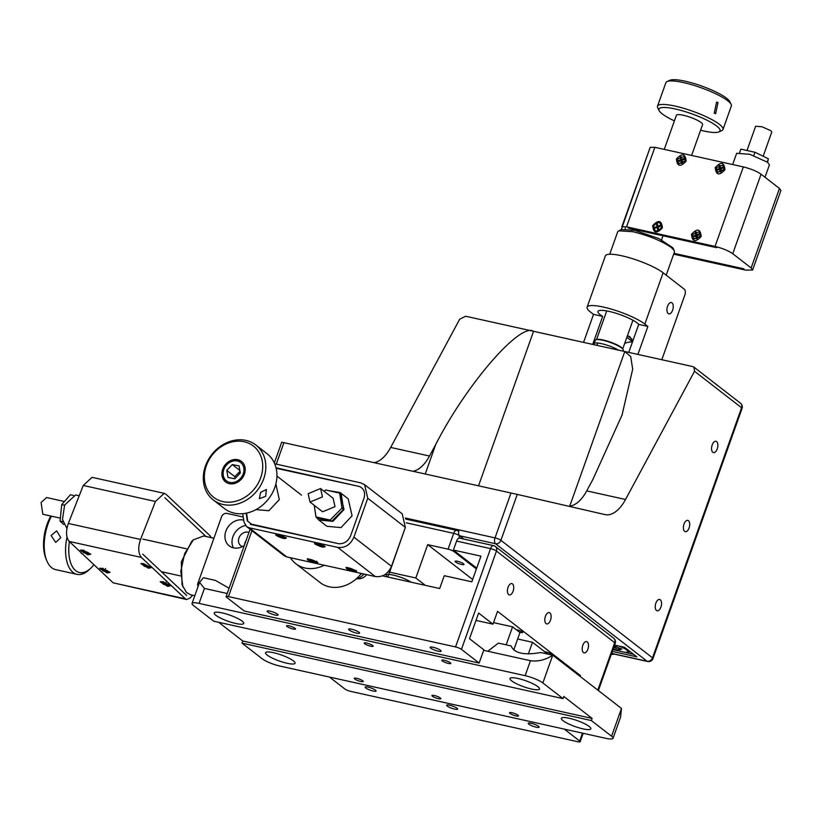 <?xml version="1.0" encoding="UTF-8"?>
<svg xmlns="http://www.w3.org/2000/svg" width="822" height="822" viewBox="0 0 822 822"><rect width="100%" height="100%" fill="white"/><g stroke="black" fill="none" stroke-linecap="round" stroke-linejoin="round"><path stroke-width="1.23" d="M242.079 621.093A15.649 3.165 19.6 0 1 243.713 623.436A15.649 3.165 19.6 0 1 231.958 622.49A15.649 3.165 19.6 0 1 215.857 615.277A15.649 3.165 19.6 0 1 214.223 612.935A15.649 3.165 19.6 0 1 225.968 613.89A15.649 3.165 19.6 0 1 242.079 621.093M243.713 520.141A15.063 12.556 -52.2 0 0 225.865 531.166A15.063 12.556 -52.2 0 0 229.256 545.87A15.063 12.556 -52.2 0 0 244.309 545.5M245.49 525.505A15.063 12.556 -52.2 0 0 232.934 536.653A15.063 12.556 -52.2 0 0 233.397 547.832M293.423 660.898A15.649 3.165 19.6 0 1 295.057 663.241A15.649 3.165 19.6 0 1 283.302 662.285A15.649 3.165 19.6 0 1 267.191 655.083A15.649 3.165 19.6 0 1 265.557 652.74A15.649 3.165 19.6 0 1 277.312 653.685A15.649 3.165 19.6 0 1 293.423 660.898M362.728 680.791A4.747 0.966 19.6 0 1 363.232 681.5A4.747 0.966 19.6 0 1 359.666 681.212A4.747 0.966 19.6 0 1 354.775 679.023A4.747 0.966 19.6 0 1 354.282 678.314A4.747 0.966 19.6 0 1 357.847 678.602A4.747 0.966 19.6 0 1 362.728 680.791M440.366 698.001A4.747 0.966 19.6 0 1 440.859 698.71A4.747 0.966 19.6 0 1 437.294 698.423A4.747 0.966 19.6 0 1 432.413 696.234A4.747 0.966 19.6 0 1 431.91 695.525A4.747 0.966 19.6 0 1 435.475 695.813A4.747 0.966 19.6 0 1 440.366 698.001M518.004 715.212A4.747 0.966 19.6 0 1 518.497 715.921A4.747 0.966 19.6 0 1 514.932 715.633A4.747 0.966 19.6 0 1 510.041 713.445A4.747 0.966 19.6 0 1 509.548 712.736A4.747 0.966 19.6 0 1 513.113 713.023A4.747 0.966 19.6 0 1 518.004 715.212M589.21 726.463A15.649 3.165 19.6 0 1 590.843 728.806A15.649 3.165 19.6 0 1 579.099 727.86A15.649 3.165 19.6 0 1 562.988 720.647A15.649 3.165 19.6 0 1 561.354 718.305A15.649 3.165 19.6 0 1 573.098 719.26A15.649 3.165 19.6 0 1 589.21 726.463M450.292 662.717A4.747 0.966 19.6 0 1 450.785 663.426A4.747 0.966 19.6 0 1 447.219 663.138A4.747 0.966 19.6 0 1 442.328 660.95A4.747 0.966 19.6 0 1 441.835 660.241A4.747 0.966 19.6 0 1 445.401 660.528A4.747 0.966 19.6 0 1 450.292 662.717M372.654 645.506A4.747 0.966 19.6 0 1 373.147 646.215A4.747 0.966 19.6 0 1 369.581 645.928A4.747 0.966 19.6 0 1 364.701 643.749A4.747 0.966 19.6 0 1 364.197 643.03A4.747 0.966 19.6 0 1 367.763 643.318A4.747 0.966 19.6 0 1 372.654 645.506M295.016 628.296A4.747 0.966 19.6 0 1 295.519 629.015A4.747 0.966 19.6 0 1 291.954 628.717A4.747 0.966 19.6 0 1 287.063 626.539A4.747 0.966 19.6 0 1 286.57 625.819A4.747 0.966 19.6 0 1 290.135 626.107A4.747 0.966 19.6 0 1 295.016 628.296M537.876 686.668A15.649 3.165 19.6 0 1 539.509 689.011A15.649 3.165 19.6 0 1 527.755 688.055A15.649 3.165 19.6 0 1 511.644 680.852A15.649 3.165 19.6 0 1 510.01 678.51A15.649 3.165 19.6 0 1 521.764 679.455A15.649 3.165 19.6 0 1 537.876 686.668M243.25 517.038L226.944 513.421A4.634 3.863 -52.2 0 0 221.539 516.833L197.948 583.096A4.634 3.863 -52.2 0 0 198.071 586.497M244.555 544.822A7.881 6.566 127.8 0 1 246.025 540.681M528.341 653.942L532.492 642.28L517.665 638.992M547.75 654.065A3.709 0.75 -160.4 0 1 547.658 654.035L532.492 642.28M513.74 650.027L519.956 632.56L512.579 626.837L506.167 644.849M512.579 626.837L493.539 622.624M591.357 720.565L241.997 643.123L262.218 658.792A13.902 2.815 -160.4 0 0 279.922 666.067L605.989 738.351A13.902 2.815 -160.4 0 0 613.027 738.32A13.902 2.815 -160.4 0 0 611.578 736.235L591.357 720.565L592.128 718.428L563.83 696.491L563.06 698.628L542.849 682.959A13.902 2.815 -160.4 0 0 525.145 675.674L530.467 660.713L483.665 650.336M563.06 698.628L213.699 621.185L193.489 605.516A13.902 2.815 -160.4 0 1 192.04 603.43A13.902 2.815 -160.4 0 1 199.068 603.389L525.145 675.674M592.128 718.428L242.757 640.985L218.631 622.275M241.997 643.123L242.757 640.985M229.102 588.213L215.323 580.373L203.383 577.722L199.541 582.366L204.401 588.429L199.068 603.389M530.467 660.713C538.174 661.751 545.592 659.902 552.744 655.175L621.473 708.451L620.528 717.257L613.027 738.32M227.221 593.494L204.401 588.429M487.775 651.25L498.399 643.123L511.12 645.938C514.274 653.284 524.179 655.473 540.804 652.524L552.744 655.175L542.849 682.959M248.963 532.43A7.881 6.566 -52.2 0 0 238.955 537.989A7.881 6.566 -52.2 0 0 242.459 546.579M361.331 573.458A32.438 27.044 127.8 0 1 320.077 582.531L295.817 563.728A32.438 27.044 -52.2 0 0 324.3 565.248M290.423 557.737A32.438 27.044 -52.2 0 0 295.817 563.728M404.671 529.296L389.618 572.174L388.57 571.362M425.313 585.346L415.819 577.989L427.697 544.637L448.072 549.158L453.703 533.344L406.212 522.813M472.65 579.489L427.697 544.637M476.39 568.968L453.98 551.583A4.634 0.935 -160.4 0 0 448.072 549.158M458.727 538.225L459.611 535.769L463.865 539.068L459.611 535.769A4.634 2.384 -77.5 0 1 459.108 529.923L405.349 518.014M458.563 531.248A4.634 4.634 0 0 0 456.734 530.385A4.634 2.384 102.5 0 1 457.248 530.632A4.634 3.863 127.8 0 1 458.563 531.248A4.634 3.863 127.8 0 1 458.727 531.382M457.484 561.282A4.747 0.966 -160.4 0 0 455.573 562.012A4.747 0.966 -160.4 0 0 461.625 564.498A4.747 0.966 -160.4 0 0 463.526 563.769A4.747 0.966 -160.4 0 0 457.484 561.282M389.618 572.174L415.819 577.989M389.546 572.122L387.799 577.034M387.131 576.88A14.364 2.908 19.6 0 1 393.461 575.153A14.364 2.908 19.6 0 1 411.082 582.192M383.977 576.181L383.155 575.544M531.146 723.278A5.795 1.171 -160.4 0 0 528.217 723.288A5.795 1.171 -160.4 0 0 530.673 725.251A5.795 1.171 -160.4 0 0 536.201 727.193A5.795 1.171 -160.4 0 0 539.129 727.172A5.795 1.171 -160.4 0 0 536.674 725.22A5.795 1.171 -160.4 0 0 531.146 723.278M368.112 687.13A5.795 1.171 -160.4 0 0 365.184 687.151A5.795 1.171 -160.4 0 0 367.64 689.103A5.795 1.171 -160.4 0 0 373.167 691.045A5.795 1.171 -160.4 0 0 376.096 691.035A5.795 1.171 -160.4 0 0 373.64 689.072A5.795 1.171 -160.4 0 0 368.112 687.13M449.634 705.204A5.795 1.171 -160.4 0 0 446.695 705.214A5.795 1.171 -160.4 0 0 449.151 707.177A5.795 1.171 -160.4 0 0 454.679 709.119A5.795 1.171 -160.4 0 0 457.618 709.109A5.795 1.171 -160.4 0 0 455.162 707.146A5.795 1.171 -160.4 0 0 449.634 705.204M270.078 611.136A5.795 1.171 -160.4 0 0 267.15 611.147A5.795 1.171 -160.4 0 0 269.606 613.109A5.795 1.171 -160.4 0 0 275.134 615.051A5.795 1.171 -160.4 0 0 278.062 615.041A5.795 1.171 -160.4 0 0 275.617 613.078A5.795 1.171 -160.4 0 0 270.078 611.136M433.122 647.274A5.795 1.171 -160.4 0 0 430.183 647.294A5.795 1.171 -160.4 0 0 432.639 649.246A5.795 1.171 -160.4 0 0 438.167 651.199A5.795 1.171 -160.4 0 0 441.095 651.178A5.795 1.171 -160.4 0 0 438.65 649.216A5.795 1.171 -160.4 0 0 433.122 647.274M351.6 629.21A5.795 1.171 -160.4 0 0 348.672 629.22A5.795 1.171 -160.4 0 0 351.117 631.183A5.795 1.171 -160.4 0 0 356.656 633.125A5.795 1.171 -160.4 0 0 359.584 633.104A5.795 1.171 -160.4 0 0 357.128 631.152A5.795 1.171 -160.4 0 0 351.6 629.21M508.047 587.298A5.795 2.969 102.5 0 0 509.321 594.912A5.795 2.969 102.5 0 0 513.103 591.213A5.795 2.969 102.5 0 0 511.829 583.599A5.795 2.969 102.5 0 0 508.047 587.298M545.438 616.284A5.795 2.969 102.5 0 0 546.712 623.898A5.795 2.969 102.5 0 0 550.493 620.199A5.795 2.969 102.5 0 0 549.219 612.585A5.795 2.969 102.5 0 0 545.438 616.284M582.829 645.27A5.795 2.969 102.5 0 0 584.103 652.884A5.795 2.969 102.5 0 0 587.884 649.195A5.795 2.969 102.5 0 0 586.61 641.581A5.795 2.969 102.5 0 0 582.829 645.27M382.466 575.842L439.688 588.531L444.26 575.708L471.818 581.812L480.952 556.165L453.395 550.062L456.59 541.082A4.634 2.384 -77.5 0 1 459.611 538.122L493.58 545.654A4.634 2.384 102.5 0 0 490.549 548.613A4.634 0.935 19.6 0 1 496.457 551.038L461.44 649.359A4.634 0.935 -160.4 0 0 455.542 646.935L490.549 548.613L456.59 541.082M280.631 552.97L281.175 553.391M476.01 620.404L492.984 624.165L478.63 613.048L469.496 638.694L483.85 649.822L479.134 663.066L461.44 649.359M578.554 675.17L580.424 675.592L497.546 611.342L492.984 624.165M550.226 654.61A3.709 0.75 -160.4 0 0 550.216 653.603A3.709 0.75 -160.4 0 0 545.89 651.938A3.709 0.75 -160.4 0 0 544.729 651.764M519.36 632.097A3.709 0.75 -160.4 0 0 520.819 632.508A3.709 0.75 -160.4 0 0 522.309 631.943A3.709 0.75 -160.4 0 0 517.593 630.001A3.709 0.75 -160.4 0 0 516.432 629.827M251.912 530.704L228.454 596.597A4.634 0.935 -160.4 0 0 226.112 596.608A4.634 0.935 -160.4 0 0 226.595 597.296L244.278 611.013L479.134 663.066M357.601 578.637A9.268 7.727 -52.2 0 0 366.633 574.629M228.454 596.597L455.542 646.935M329.478 677.051L344.839 688.97A4.634 0.935 -160.4 0 0 350.737 691.394L577.825 741.732A4.634 0.935 -160.4 0 0 580.168 741.721A4.634 0.935 -160.4 0 0 579.685 741.023L582.49 733.142M476.698 568.125L453.395 550.062M564.324 729.114L579.685 741.023M580.127 676.403L580.424 675.592M631.923 339.116L627.443 335.643M632.652 341.459L630.032 336.917L627.597 335.561M644.838 324.084A32.438 6.566 -160.4 0 0 611.455 309.144A32.438 6.566 -160.4 0 0 587.103 307.181L605.372 255.878A32.438 6.566 19.6 0 1 629.724 257.841A32.438 6.566 19.6 0 1 663.107 272.781L644.838 324.084L647.87 326.426L638.725 324.402A22.009 4.449 -160.4 0 0 637.112 322.933A22.009 4.449 -160.4 0 0 614.466 312.792A22.009 4.449 -160.4 0 0 597.943 311.456A22.009 4.449 -160.4 0 0 600.235 314.754A22.009 4.449 -160.4 0 0 602.67 316.408L592.703 344.408M668.194 313.542A5.795 2.969 102.5 0 0 668.841 313.86A5.795 2.969 102.5 0 0 672.828 309.514A5.795 2.969 102.5 0 0 671.995 302.856A5.795 2.969 102.5 0 0 671.348 302.547A5.795 2.969 102.5 0 0 667.361 306.894A5.795 2.969 102.5 0 0 668.194 313.542M587.103 307.181A32.438 6.566 -160.4 0 0 590.494 312.031L593.525 314.384L583.558 342.373M602.67 316.408L593.525 314.384M626.847 337.328L632.539 341.747M663.107 272.781L684.325 289.231A4.634 2.384 102.5 0 1 684.829 295.077L661.802 359.728M637.903 354.426L647.87 326.426M628.758 352.391L638.725 324.402M632.467 341.952A18.536 15.454 -52.2 0 0 624.658 343.462M712.191 444.979A5.795 2.969 102.5 0 0 713.455 452.593A5.795 2.969 102.5 0 0 717.236 448.894A5.795 2.969 102.5 0 0 715.962 441.28A5.795 2.969 102.5 0 0 712.191 444.979M684.027 524.066A5.795 2.969 102.5 0 0 685.301 531.68A5.795 2.969 102.5 0 0 689.083 527.981A5.795 2.969 102.5 0 0 687.808 520.367A5.795 2.969 102.5 0 0 684.027 524.066M655.864 603.153A5.795 2.969 102.5 0 0 657.138 610.767A5.795 2.969 102.5 0 0 660.919 607.068A5.795 2.969 102.5 0 0 659.645 599.454A5.795 2.969 102.5 0 0 655.864 603.153M611.856 652.73L613.14 653.716A4.634 2.384 -77.5 0 0 613.664 653.973L647.623 661.494A4.634 4.634 0 0 0 652.997 658.525L742.05 408.442A4.634 4.634 0 0 0 740.519 403.232A4.634 3.863 127.8 0 1 741.567 407.753L694.528 371.287L693.994 367.157L692.72 366.571L465.632 316.234L459.673 319.224L390.686 447.435A37.072 19.04 -77.5 0 1 374.123 462.652M568.711 506.249A37.072 19.04 102.5 0 0 586.723 490.888L592.97 479.267L622.048 415.028L632.683 369.17L630.721 356.594L624.782 351.518L533.56 331.297C520.131 322.296 466.351 384.501 435.752 444.425L429.505 456.035A37.072 19.04 -77.5 0 1 412.942 471.263M694.528 371.287L625.532 499.488A37.072 19.04 -77.5 0 1 605.105 514.623A37.072 19.04 -77.5 0 1 605.023 514.603L517.264 494.402L500.917 540.311L652.514 657.836L741.567 407.753A4.634 0.935 -160.4 0 1 742.05 408.442M282.419 442.349L517.264 494.402M614.579 645.085L624.535 647.294L636.865 656.85L612.328 651.414M625.419 652.278L626.508 652.73A12.741 2.579 -160.4 0 0 628.922 651.507A12.741 2.579 -160.4 0 0 627.679 650.192A12.741 2.579 -160.4 0 0 620.476 646.39M613.15 649.103A12.741 2.579 -160.4 0 0 617.61 650.757L618.627 650.829M626.508 652.73L633.567 654.302M612.965 649.637L617.61 650.757M613.233 648.877A11.58 2.343 -160.4 0 0 627.916 651.712A11.58 2.343 -160.4 0 0 626.703 649.976A11.58 2.343 -160.4 0 0 618.997 646.071M618.904 647.972L618.36 649.411L620.302 649.842L619.449 648.65L621.977 649.205L614.281 645.938M620.672 648.363L620.538 648.887M614.188 646.184L615.02 646.832L613.942 646.873M615.308 646.164L615.02 646.832M613.757 647.387L618.36 649.411M615.976 646.493L615.565 647.787M691.61 155.44L702.584 124.636A13.902 2.815 -160.4 0 0 693.778 118.615A13.902 2.815 -160.4 0 0 678.602 114.618A13.902 2.815 -160.4 0 0 676.393 115.316L664.258 149.378M618.493 350.121A14.827 3 -160.4 0 0 611.383 346.73A14.827 3 -160.4 0 0 594.08 343.709A14.827 3 -160.4 0 0 594.419 344.788M622.922 351.107L623.23 350.244A14.827 3 -160.4 0 0 623.138 349.545A14.827 3 -160.4 0 0 612.596 343.319A14.827 3 -160.4 0 0 595.806 339.815A14.827 3 -160.4 0 0 595.292 340.287L594.08 343.709M623.138 349.545L622.86 348.99A14.364 2.908 -160.4 0 0 612.647 342.949A14.364 2.908 -160.4 0 0 596.382 339.558L595.806 339.815M718.038 102.534L715.633 113.642L714.236 113.22L716.579 102.103L718.038 102.534M718.931 131.9L721.798 130.616A34.75 7.028 -160.4 0 0 722.99 129.496L731.354 105.987A34.75 7.028 -160.4 0 0 731.138 104.363A34.75 7.028 -160.4 0 0 720.319 96.112A34.75 7.028 -160.4 0 0 667.074 81.553A34.75 7.028 -160.4 0 0 665.882 82.673L657.508 106.182A34.75 7.028 -160.4 0 0 657.723 107.805L659.131 110.61A32.438 6.566 19.6 0 1 675.006 108.936A32.438 6.566 19.6 0 1 709.746 121.646A32.438 6.566 19.6 0 1 718.931 131.9A32.438 6.566 19.6 0 1 700.591 130.225M722.99 129.496A34.75 7.028 -160.4 0 0 711.955 119.632A34.75 7.028 -160.4 0 0 677.821 106.726A34.75 7.028 -160.4 0 0 657.508 106.182M667.074 81.553L669.94 80.268A32.438 6.566 19.6 0 1 719.64 93.862A32.438 6.566 19.6 0 1 729.731 101.558L731.138 104.363M674.4 120.896A32.438 6.566 19.6 0 1 669.231 118.306A32.438 6.566 19.6 0 1 659.131 110.61M739.625 152.563L740.838 149.142L754.966 152.265L768.385 158.769L767.635 162.304M754.966 152.265L753.743 155.687M767.173 162.191L768.385 158.769M763.155 156.242L771.786 132.013L770.892 130.729L762.066 126.783L755.634 126.259L747.003 150.508M625.152 229.03L625.337 228.105L625.152 229.03M715.253 167.606C716.034 175.209 719.26 175.929 724.953 169.753C724.172 162.14 720.935 161.42 715.253 167.606M722.733 168.12L720.935 168.315M720.688 168.5L720.051 169.353M676.434 158.995C677.215 166.609 680.452 167.328 686.134 161.143C685.353 153.539 682.126 152.82 676.434 158.995M681.87 159.9L681.233 160.742M696.943 235.184L696.131 236.613M696.409 237.979L697.077 238.483M691.508 234.291C692.278 241.904 695.515 242.613 701.207 236.438C700.426 228.835 697.19 228.115 691.508 234.291M660.169 226.204L657.312 228.002M657.6 229.369L658.258 229.872M662.388 227.838C656.696 234.013 653.469 233.294 652.689 225.68C658.371 219.505 661.607 220.224 662.388 227.838M716.65 247.679L628.162 228.064L716.65 247.679M765.015 177.264L769.423 164.893L767.604 162.283L749.715 154.279L736.656 153.293M673.68 254.152L745.554 270.089L752.592 270.048L751.133 267.962L732.741 253.71C728.374 250.7 722.466 248.275 715.037 246.425L626.549 226.81L654.857 147.292L650.161 147.374L621.268 229.687M626.549 226.81L621.853 226.831L650.161 147.374M752.603 270.006L780.9 190.529L779.451 188.454L761.059 174.192C756.682 171.181 750.784 168.757 743.345 166.907L715.037 246.425M654.857 147.292L743.345 166.907M743.941 268.835L673.978 253.32L743.941 268.835M666.19 275.175L674.451 251.994L674.256 250.587L671.307 247.484C661.833 240.969 649.041 235.709 632.94 231.712L618.74 230.818L617.702 231.794L609.698 254.255M674.256 250.587L672.848 247.782L658.895 238.565L634.707 230.355L621.596 229.533L618.73 230.818M693.676 239.14L700.539 236.459L699.337 231.825M696.419 233.345L695.566 233.941M700.241 236.222L693.521 239.027L692.473 234.506L699.193 231.712L700.241 236.222M697.467 238.329L696.902 235.637L699.614 234.558L699.43 233.664L696.717 234.743L696.152 232.051L695.248 232.41L695.813 235.092L693.1 236.171L693.285 237.065L695.998 235.996L696.563 238.678L697.467 238.329M696.717 234.743L697.405 236.181M720.462 168.048L719.897 165.356L718.993 165.715L719.558 168.407L716.846 169.486L717.031 170.38L719.743 169.301L720.308 171.993L721.213 171.634L720.647 168.942L723.36 167.873L723.175 166.979L720.462 168.048L721.151 169.486L719.743 169.301M720.843 167.894L721.028 168.798M717.421 172.445L724.285 169.774L723.083 165.14M718.243 168.931L718.099 169.959M723.987 169.538L717.267 172.332L716.219 167.811L722.939 165.017L723.987 169.538M681.644 159.447L681.078 156.755L680.174 157.115L680.739 159.807L678.027 160.876L678.212 161.77L680.924 160.701L681.489 163.393L682.394 163.033L681.828 160.341L684.541 159.263L684.356 158.369L681.644 159.447L682.332 160.886L680.924 160.701M685.168 160.927L678.448 163.732L677.4 159.211L684.12 156.406L685.168 160.927M684.305 156.56L685.466 161.163L678.633 163.866M658.083 227.026L660.796 225.958L660.611 225.064L657.898 226.132L657.333 223.44L656.429 223.8L656.994 226.492L654.281 227.571L654.466 228.465L657.179 227.386L657.744 230.078L658.648 229.718L658.083 227.026M653.654 225.896C658.206 220.954 660.796 221.529 661.422 227.622C656.87 232.564 654.281 231.989 653.654 225.896M80.546 552.107A13.902 7.141 102.5 0 0 82.745 554.182M51.087 535.543L56.656 530.868L60.797 537.691L55.732 542.417L51.087 535.543M51.426 516.165A34.75 17.848 102.5 0 0 45.272 534.249A34.75 17.848 102.5 0 0 46.731 560.553A34.75 17.848 102.5 0 0 55.66 569.615L77.011 574.352A34.75 17.848 102.5 0 0 88.94 569.913L90.584 568.372A32.438 16.656 -77.5 0 1 69.408 541.616M66.993 537.095A34.75 17.848 102.5 0 0 66.623 538.985A34.75 17.848 102.5 0 0 77.011 574.352M46.731 560.553L45.888 558.467A32.438 16.656 -77.5 0 1 44.522 533.92A32.438 16.656 -77.5 0 1 50.82 516.031M93.893 564.683A32.438 16.656 -77.5 0 1 90.584 568.372M63.654 524.457L60.068 521.076L61.722 504.616L70.394 494.772L73.497 495.461M60.068 521.076L63.171 521.764M64.825 505.304L61.722 504.616M64.465 501.502L46.525 497.526L41.1 502.53L42.816 514.264L60.355 518.148M102.318 568.423L99.657 568.29L107.137 572.955L110.066 572.379L102.318 568.423M83.032 550.257L80.371 550.134L87.851 554.799L90.79 554.223L83.032 550.257M162.869 581.842L160.208 581.719L167.688 586.384L170.627 585.809L162.869 581.842M143.593 563.687L140.932 563.553L148.412 568.218L151.34 567.642L143.593 563.687M79.22 495.748L75.603 494.947L64.609 505.109L62.472 519.442L66.931 528.464M211.275 537.67L210.103 535.79L166.157 494.392L164.246 493.344L155.45 501.471L140.541 539.458C137.901 547.39 138.188 553.381 141.415 557.439L185.361 598.837L113.159 582.829L186.635 599.536L190.344 597.81L192.615 595.231M185.361 598.837L186.635 599.536M164.164 493.323L92.043 477.335L83.258 485.463L68.339 523.46C65.698 531.392 65.986 537.383 69.212 541.431L141.415 557.439M113.159 582.829L69.212 541.431M142.72 554.1L186.676 595.498L142.72 554.1M206.003 536.499L164.842 497.731L206.003 536.499M213.915 538.246L203.692 535.985L193.365 539.828L191.711 541.369L181.302 561.868L182.073 584.853L186.522 592.528L190.663 594.789M193.365 539.828L184.642 553.586L180.799 571.352L182.916 586.939M148.659 567.529L146.655 566.142L148.114 565.957L147.292 565.515L145.833 565.7L142.864 564.437L145.34 565.762L143.881 565.947L144.713 566.389L148.731 567.252M146.172 566.204L146.337 565.639M142.103 563.45L141.692 564.262L144.076 564.139L150.313 567.642L147.929 567.766L141.692 564.262M144.559 565.855L145.515 566.286M150.313 567.642L150.549 566.769M85.611 552.774L88.098 554.1L86.105 552.723L87.564 552.538L82.303 551.017L84.789 552.343L83.33 552.518L84.152 552.959L85.776 552.22M84.152 552.959L84.317 552.394M86.105 552.723L86.156 552.168M87.368 554.347L81.131 550.832L83.515 550.709C89.814 553.031 91.098 554.244 87.368 554.347M83.515 550.709L83.762 550.082M81.542 550.031L81.131 550.832M106.654 572.502L100.407 568.999L102.801 568.875C109.09 571.198 110.374 572.41 106.654 572.502L106.891 571.68M100.418 568.978L100.829 568.187M103.048 568.249L102.801 568.875M104.897 570.941L107.867 572.204L105.38 570.879L106.839 570.694L101.589 569.173L104.065 570.499L102.606 570.684L103.438 571.126L105.062 570.376M103.438 571.126L103.603 570.56M105.38 570.879L105.442 570.324M104.558 570.437L105.576 568.526M165.448 584.36L167.935 585.685L165.941 584.308L167.4 584.123L162.14 582.603L164.626 583.918L163.167 584.103L163.989 584.545L165.612 583.795M165.109 583.867L166.126 581.955M163.989 584.545L164.153 583.98M163.352 582.295C169.651 584.617 170.935 585.829 167.205 585.932L160.968 582.418L163.352 582.295L163.599 581.668M161.379 581.616L160.968 582.418M225.567 480.048A11.58 9.659 127.8 0 1 226.831 464.687A11.58 9.659 127.8 0 1 241.524 463.31A11.58 9.659 127.8 0 1 240.26 478.671A11.58 9.659 127.8 0 1 225.567 480.048M225.906 482.165A12.977 10.82 127.8 0 1 225.218 481.517A12.977 10.82 127.8 0 1 225.958 465.088A12.977 10.82 127.8 0 1 241.791 461.666M226.759 470.39L232.277 464.584L239.068 465.889L240.332 472.979L234.815 478.774L228.023 477.479L226.759 470.39L234.845 476.657L235.154 478.414M232.277 464.584L239.89 470.492M240.024 471.222L234.845 476.657M363.971 574.033A14.827 12.361 127.8 0 1 359.358 577.794A14.827 12.361 127.8 0 1 355.844 579.212M361.67 573.53A14.827 12.361 127.8 0 1 360.149 574.917M260.636 492.378L266.359 489.48L265.691 496.293L259.331 498.697L260.636 492.378M211.511 454.905A34.75 28.976 127.8 0 1 255.848 445A34.75 28.976 127.8 0 1 257.605 490.025A34.75 28.976 127.8 0 1 213.268 499.93A34.75 28.976 127.8 0 1 211.511 454.905M255.848 445L266.965 453.621A34.75 28.976 127.8 0 1 268.722 498.646A34.75 28.976 127.8 0 1 224.385 508.551L213.268 499.93M212.035 455.285A32.438 27.044 -52.2 0 0 213.823 497.433A32.438 27.044 -52.2 0 0 255.056 488.073A32.438 27.044 -52.2 0 0 253.268 445.935A32.438 27.044 -52.2 0 0 212.035 455.285M242.151 478.24A12.977 10.82 127.8 0 1 225.598 481.939A12.977 10.82 127.8 0 1 224.94 465.129A12.977 10.82 127.8 0 1 241.493 461.43A12.977 10.82 127.8 0 1 242.151 478.24M237.948 475.486A12.977 10.82 127.8 0 1 238.082 475.311A12.977 10.82 127.8 0 1 240.332 472.938M330.095 520.049L331.718 521.302L317.6 518.179L315.977 516.925L330.095 520.049L341.952 508.15L339.692 493.118L325.563 489.994L324.207 491.361M339.692 493.118L341.305 494.371L343.565 509.404L331.718 521.302M343.565 509.404L341.952 508.15M327.957 490.518L340.092 492.542L344.007 509.506L332.92 521.343L318.802 520.007L315.997 516.935L314.23 505.335L315.977 516.925M308.116 493.714L320.549 488.535L322.481 496.899L310.048 502.078L308.116 493.714M310.048 502.078L322.584 511.798L335.016 506.619L333.085 498.245L320.549 488.535M246.138 513.205L247.299 520.901L252.292 524.785M314.908 544.03C321.402 547.277 324.639 547.986 324.608 546.178L314.497 542.972L314.908 544.03M325.173 546.774L324.608 546.178M276.089 535.42C282.583 538.667 285.82 539.386 285.789 537.578L275.678 534.372L276.089 535.42M286.364 538.174L285.789 537.578M346.432 568.475C352.936 571.722 356.162 572.431 356.142 570.622L346.031 567.416L346.432 568.475M356.707 571.218L356.142 570.622M317.323 562.022L307.212 558.816L307.623 559.864C314.117 563.111 317.343 563.83 317.323 562.022L317.888 562.618M250.412 524.364L338.787 543.722L250.34 523.891M318.802 520.007L326.889 526.275L341.007 527.611L352.093 515.774L348.179 498.81L340.092 492.542M256.002 509.599L268.886 510.719L279.305 499.632L275.863 483.973M276.141 468.263L359.183 486.439C363.817 488.371 365.461 492.193 364.105 497.906L350.562 535.954C347.953 541.4 344.028 543.989 338.787 543.722M247.741 521.004L246.559 513.113M274.692 463.793L360.673 482.853L364.619 484.692L402.215 513.832L405.349 527.405L391.498 566.307C388.035 573.941 382.631 577.352 375.284 576.551L286.796 556.926L249.2 527.786L246.569 526.563L244 522.021L242.737 513.678M286.796 556.926L284.165 555.703L246.569 526.563M364.619 484.692L367.753 498.255L353.902 537.156C350.439 544.791 345.035 548.212 337.688 547.401L375.284 576.551M249.2 527.786L337.688 547.401M359.183 486.439L276.017 467.769M297.379 559.279L317.313 563.697M350.049 569.852L354.488 570.92L351.95 569.728L353.378 569.636L348.569 568.156L350.634 569.369L349.206 569.461L351.179 569.78M355.176 570.406C355.186 571.855 352.597 571.28 347.408 568.69C347.387 567.242 349.977 567.817 355.176 570.406L355.649 571.105L355.885 570.437M347.408 568.69L347.151 567.355M319.1 544.924L317.672 545.017L318.515 545.407L322.954 546.476L320.416 545.284L321.844 545.192L317.035 543.712L319.224 544.729M315.874 544.246C315.853 542.797 318.443 543.373 323.642 545.962C323.663 547.411 321.073 546.836 315.874 544.246L315.617 542.91M323.642 545.962L323.868 545.325M280.281 536.314L278.853 536.406L279.696 536.807L284.135 537.865L281.597 536.684L283.025 536.591L278.216 535.101L280.415 536.129M284.823 537.362C284.844 538.811 282.254 538.235 277.055 535.636C277.035 534.187 279.624 534.762 284.823 537.362M308.589 560.08C308.569 558.641 311.158 559.207 316.357 561.806C316.378 563.255 313.788 562.68 308.589 560.08L308.342 558.724M316.357 561.806L316.583 561.159M315.669 562.31L313.131 561.128L314.559 561.036L313.706 560.645L309.278 559.577L311.815 560.758L310.387 560.851L311.23 561.251L315.669 562.31M611.578 736.235L621.473 708.451M454.278 550.74L453.98 551.583M647.623 661.494A4.634 2.384 -77.5 0 1 647.109 661.248L495.512 543.732L459.611 535.769A4.634 0.935 -160.4 0 0 453.703 533.344A4.634 2.384 102.5 0 1 456.734 530.385L405.729 519.083M597.82 690.11L614.702 642.701A4.634 0.935 19.6 0 1 615.185 643.4L598.385 690.552M613.654 638.18L495.409 546.517A4.634 4.634 0 0 0 493.58 545.654A4.634 2.384 102.5 0 1 494.094 545.9A4.634 3.863 127.8 0 1 495.409 546.517A4.634 3.863 127.8 0 1 496.457 551.038L614.702 642.701A4.634 3.863 -52.2 0 0 613.654 638.18A4.634 4.634 0 0 1 615.185 643.4M611.383 654.065A4.634 3.863 -52.2 0 0 613.356 653.86M611.352 654.158A4.634 2.384 102.5 0 0 611.66 654.271A4.634 4.634 0 0 0 614.25 654.096M390.686 447.435L429.505 456.035M425.231 473.986L435.752 444.425M478.548 485.802L533.56 331.297M569.718 506.167L624.782 351.518M586.723 490.888L625.532 499.488M652.997 658.525A4.634 0.935 -160.4 0 0 652.514 657.836A4.634 3.863 -52.2 0 1 647.109 661.248L613.14 653.716M459.108 529.923L495.019 537.886A4.634 2.384 -77.5 0 0 495.512 543.732A4.634 3.863 -52.2 0 0 500.917 540.311A4.634 0.935 19.6 0 0 495.019 537.886L510.996 492.995M283.919 442.657L276.264 464.142M779.451 188.454L751.133 267.962M732.741 253.71L761.059 174.192M83.258 485.463L155.45 501.471M140.541 539.458L68.339 523.46M301.53 495.163L276.942 476.092M278.853 468.406L279.685 469.043M367.753 498.255L405.349 527.405M391.498 566.307L353.902 537.156M199.541 582.366L192.04 603.43M250.083 529.286L226.112 596.608M583.168 733.296L580.168 741.721M740.519 403.232L693.994 367.157M274.343 462.981L281.74 442.185M628.275 650.705L627.916 651.712M596.936 345.343L597.758 343.041M622.757 348.816L632.93 320.251M661.566 239.829L663.005 235.791M596.567 339.486L606.739 310.922M635.375 230.499L635.653 229.718M736.687 153.231L732.659 164.544M180.162 575.852L161.41 571.701M186.173 548.716L142.802 539.098M190.663 594.799L194.793 595.714M290.156 533.149L289.395 532.564M306.955 475.075L307.592 474.787"/></g></svg>
